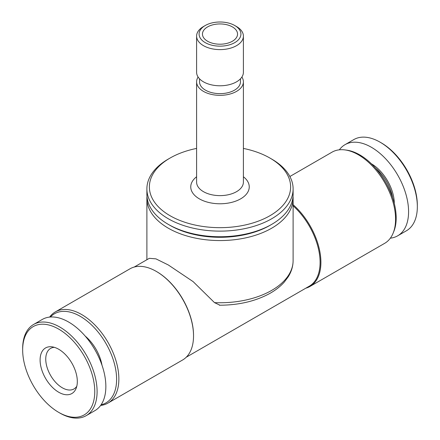 <?xml version="1.0" encoding="UTF-8"?>
<svg xmlns="http://www.w3.org/2000/svg" width="440" height="440" viewBox="0 0 440 440"><rect width="100%" height="100%" fill="white"/><g stroke="black" fill="none" stroke-linecap="round" stroke-linejoin="round"><path stroke-width="0.66" d="M219.929 305.195L214.506 302.632A73.112 42.207 0 0 0 293.111 260.541C293.079 266.195 291.473 271.585 288.293 276.711L284.339 282.013C280.462 286.385 275.583 290.213 269.704 293.507C255.398 301.284 238.612 305.19 219.351 305.217M146.965 196.438A73.112 42.207 0 0 0 146.889 198.352A73.112 42.207 0 0 0 168.305 228.195A73.112 42.207 0 0 0 247.979 237.347A73.112 42.207 0 0 0 293.111 198.352A73.112 42.207 0 0 0 293.034 196.438M134.195 267.058L149.325 258.319L155.936 258.858L168.305 264.968L193.132 281.627L214.506 302.632M100.645 405.427A52.641 30.393 -120 0 0 107.965 403.09L182.628 359.981A52.641 30.393 -120 0 0 193.534 335.885L193.534 335.407A52.052 30.052 -120 0 0 156.722 271.656L156.31 271.414A52.641 30.393 -120 0 0 129.993 268.807L55.33 311.916A52.641 30.393 -120 0 0 49.638 317.086M186.252 357.214L309.304 286.171A52.052 30.052 -120 0 0 293.111 205.81M193.534 335.885A52.641 30.393 -120 0 0 156.31 271.414M107.965 403.09A52.641 30.393 -120 0 0 107.965 342.304A52.641 30.393 -120 0 0 55.33 311.916M101.079 404.806A51.469 29.717 -120 0 0 105.947 343.47A51.469 29.717 -120 0 0 50.397 317.02M101.998 365.222A31.581 18.233 -120 0 0 85.135 336.017M59.879 413.05L58.707 412.374L59.879 413.05A52.641 30.393 -120 0 0 86.196 415.657L94.952 410.603A52.641 30.393 -120 0 0 94.952 349.817A52.641 30.393 -120 0 0 42.317 319.429L33.561 324.484A52.641 30.393 -120 0 0 22.66 348.579L22.66 349.932A50.985 29.436 -120 0 0 58.707 412.374A50.985 29.436 -120 0 0 94.76 391.556A50.985 29.436 -120 0 0 58.707 329.115A50.985 29.436 -120 0 0 22.66 349.932M86.196 415.657A52.641 30.393 -120 0 0 86.196 354.871A52.641 30.393 -120 0 0 33.561 324.484M58.707 392.233A26.318 15.197 -120 0 0 76.093 388.449A26.318 15.197 -120 0 0 71.868 363.149A26.318 15.197 -120 0 0 52.069 346.836A26.318 15.197 -120 0 0 40.409 364.078A26.318 15.197 -120 0 0 58.707 392.233M196.603 148.418A70.626 40.777 0 0 0 170.06 158.059L168.305 159.071A73.112 42.207 0 0 0 146.889 188.914L146.889 194.53A73.112 42.207 0 0 0 168.305 224.378L169.961 225.33A70.769 40.86 0 0 0 169.961 225.33A70.769 40.86 0 0 0 270.045 225.33L271.695 224.378A73.112 42.207 0 0 0 293.111 194.53L293.111 188.914A73.112 42.207 0 0 0 271.695 159.071L269.94 158.059A70.626 40.777 0 0 0 243.397 148.418M169.956 225.33L168.305 224.378A73.112 42.207 0 0 0 271.695 224.378M146.889 188.914A73.112 42.207 0 0 0 168.305 218.763A73.112 42.207 0 0 0 247.979 227.909A73.112 42.207 0 0 0 293.111 188.914M170.06 158.059A70.626 40.777 0 0 0 170.06 215.721A70.626 40.777 0 0 0 269.94 215.721A70.626 40.777 0 0 0 269.94 158.059M198.115 77.055A23.397 13.508 0 0 0 196.603 81.829A23.397 13.508 0 0 0 203.456 91.383A23.397 13.508 0 0 0 228.954 94.309A23.397 13.508 0 0 0 243.397 81.829A23.397 13.508 0 0 0 241.885 77.055M199.529 78.815L199.529 81.829A20.471 11.819 0 0 0 205.524 90.184A20.471 11.819 0 0 0 227.832 92.747A20.471 11.819 0 0 0 240.471 81.829L240.471 78.815M205.211 25.537L203.456 26.549A23.397 13.508 0 0 0 196.603 36.102L196.603 72.276A23.397 13.508 0 0 0 203.456 81.829A23.397 13.508 0 0 0 228.954 84.755A23.397 13.508 0 0 0 243.397 72.276L243.397 36.102A23.397 13.508 0 0 0 236.544 26.549L234.79 25.537A20.911 12.072 0 0 0 205.211 25.537A20.911 12.072 0 0 0 205.211 42.614A20.911 12.072 0 0 0 234.79 42.614A20.911 12.072 0 0 0 234.79 25.537M196.603 36.102A23.397 13.508 0 0 0 203.456 45.65A23.397 13.508 0 0 0 228.954 48.582A23.397 13.508 0 0 0 243.397 36.102M207.592 41.239A17.545 10.131 0 0 0 226.716 43.434A17.545 10.131 0 0 0 237.545 34.073A17.545 10.131 0 0 0 220 23.942A17.545 10.131 0 0 0 202.455 34.073A17.545 10.131 0 0 0 207.592 41.239M54.346 347.336A23.397 13.508 -120 0 0 50.595 348.414A23.397 13.508 -120 0 0 47.009 367.164A23.397 13.508 -120 0 0 62.293 387.778A23.397 13.508 -120 0 0 73.986 388.938A23.397 13.508 -120 0 0 76.802 386.227M390.363 238.161A52.641 30.393 -120 0 0 397.683 235.818L406.439 230.764A52.641 30.393 -120 0 0 417.34 206.668L417.34 205.315A50.985 29.436 -120 0 0 381.293 142.874L380.122 142.197A52.641 30.393 -120 0 0 353.804 139.59L345.048 144.65A52.641 30.393 -120 0 0 339.356 149.82M417.34 206.668A52.641 30.393 -120 0 0 380.122 142.197M397.683 235.818A52.641 30.393 -120 0 0 397.683 175.038A52.641 30.393 -120 0 0 345.048 144.65M394.284 203.445A32.412 18.711 -120 0 0 371.382 163.779M392.607 197.709A31.581 18.233 -120 0 0 375.513 168.102M305.805 288.189A52.641 30.393 -120 0 0 310.007 286.44L384.67 243.331A52.641 30.393 -120 0 0 393.124 233.156L393.784 231.545A51.469 29.717 -120 0 0 385.523 182.061A51.469 29.717 -120 0 0 346.797 150.166L345.07 149.93A52.641 30.393 -120 0 0 332.035 152.157L289.877 176.501M393.124 233.156A52.641 30.393 -120 0 0 384.67 182.551A52.641 30.393 -120 0 0 345.07 149.93M310.007 286.44A52.641 30.393 -120 0 0 319.611 250.349A52.641 30.393 -120 0 0 293.111 204.71M196.603 176.759A29.244 16.885 0 0 0 199.32 198.831A29.244 16.885 0 0 0 239.162 199.645A29.244 16.885 0 0 0 243.397 176.759M196.603 81.829L196.603 182.116A23.397 13.508 0 0 0 203.456 191.664A23.397 13.508 0 0 0 228.954 194.596A23.397 13.508 0 0 0 243.397 182.116L243.397 81.829M293.111 260.541L293.111 198.352M146.889 259.727L146.889 198.352"/></g></svg>
